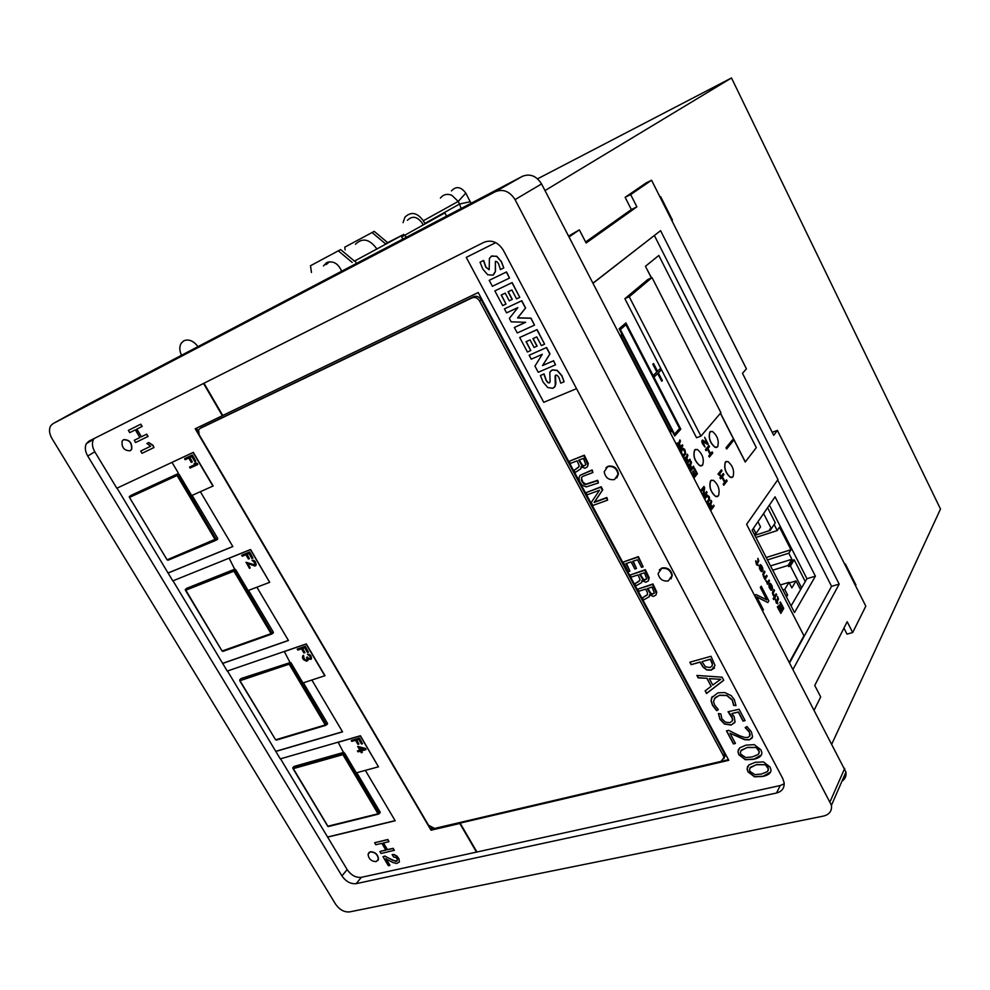 <?xml version="1.0" encoding="UTF-8"?>
<svg xmlns="http://www.w3.org/2000/svg" width="990" height="990" viewBox="0 0 990 990"><rect width="100%" height="100%" fill="white"/><g stroke="black" fill="none" stroke-linecap="round" stroke-linejoin="round"><path stroke-width="1.49" d="M771.272 528.722L770.158 530.393L769.589 529.279L771.334 528.71L763.587 513.538M805.266 581.563L794.203 559.833L792.458 560.377L788.659 566.565L788.102 565.451L791.901 559.276L788.807 553.212L790.973 549.747L779.452 527.163L777.237 530.553L774.502 525.195M786.481 596.958L787.632 595.015L784.761 589.421L789.005 582.355L791.851 587.912L796.01 580.92L799.957 588.629L801.405 588.196M757.944 521.755L760.555 526.853L756.026 533.511L753.39 528.375M775.294 522.807L767.596 507.709L775.294 522.757L771.334 528.71M770.158 530.393L754.826 535.38M756.026 533.511L754.182 534.117M787.632 595.015L785.775 595.572M784.761 589.421L782.904 589.978M789.005 582.355L780.33 584.966M796.01 580.92L789.302 582.937M788.102 565.451L772.72 570.191M794.203 559.882L790.416 566.02L801.591 587.887M790.416 566.02L788.659 566.565M794.203 559.833L805.278 581.551M791.901 559.276L770.517 565.896M788.807 553.212L767.436 559.907M790.973 549.747L766.211 557.519M777.237 530.553L755.902 537.459M503.304 250.21C498.106 242.129 491.671 239.469 484.036 242.253L88.927 441.156L86.377 443.594C84.608 447.146 85.066 451.292 87.726 456.019L341.921 875.878C345.943 881.595 350.695 884.181 356.165 883.662L776.531 793.002C781.976 791.53 784.501 788.09 784.117 782.694L782.706 778.425L503.304 250.21M356.165 883.662L361.362 877.326L780.219 785.553L784.204 783.82M537.582 178.819L731.499 77.963L940.5 509.033L831.934 743.762M731.499 77.963L544.995 190.575M631.348 209.546L625.136 197.319L646.148 182.903L651.568 180.23L630.667 194.597L636.879 206.848L631.348 209.546L585.622 242.018M671.839 220.523L672.42 220.065L660.664 196.676L660.058 197.109M855.509 585.696L855.904 584.942L845.324 563.892L844.916 564.634M843.938 628.118L846.982 634.107L852.687 632.548L847.193 621.72L814.745 685.464L820.698 696.96L814.312 709.805M568.607 236.078L579.348 229.866L569.052 236.944M672.42 220.065L671.765 220.386M855.904 584.942L855.236 585.139M355.472 244.27C362.389 237.526 369.418 238.949 376.584 248.552L376.905 249.171M345.102 249.864L344.743 247.178L372.054 232.539L385.531 243.837L399.948 236.449L354.457 261.125L340.647 249.579L310.501 265.741L311.454 272.485M327.863 262.09L325.809 264.676M341.674 271.211C338.159 263.389 333.16 260.519 326.675 262.585L323.458 265.951M344.743 247.178L374.22 231.375L387.672 242.637L403.784 234.395L404.353 235.447M354.457 261.125L403.784 234.395M352.155 262.412L338.32 250.829L310.501 265.741M385.531 243.837L387.672 242.637M372.054 232.539L374.22 231.375M446.614 216.117L444.894 212.887L401.668 236.944L444.894 212.887M406.16 237.353L404.984 235.199M402.843 239.097L401.668 236.944M340.647 249.579L338.32 250.829M326.688 264.206L329.373 261.756M407.435 220.275C412.347 215.523 417.273 216.451 422.186 223.097L423.015 225.015M451.44 190.897C456.167 185.934 460.956 186.677 465.795 193.124L471.03 203.309M440.401 198.087C443.285 194.424 447.084 193.483 451.799 195.278L458.221 201.416L459.608 204.014L470.337 201.688M403.091 222.639L404.91 217.206C411.06 211.291 417.186 212.479 423.324 220.758L424.772 223.468L459.608 204.014L461.105 208.519M423.324 220.758L458.221 201.416L465.795 193.124M181.529 355.262C179.4 350.769 179.252 346.809 181.083 343.406L183.781 340.795C188.793 338.852 193.52 340.795 197.951 346.636M636.879 206.848L586.13 243.008L579.348 229.866M653.969 235.781L593.06 283.227M789.525 662.025L803.942 635.778L746.609 524.341L777.967 479.519L654.415 235.595M652.039 277.596L647.807 279.514L624.876 298.683L696.552 437.766L700.932 436.12L720.918 412.694L652.039 277.596L629.219 296.74L700.932 436.12M726.264 461.427L725.336 462.095C723.727 467.911 725.423 473.01 730.422 477.39L732.055 477.477M710.746 431.368L709.892 431.974C708.209 437.79 709.941 442.914 715.089 447.344L716.735 447.418M695.562 449.373L694.634 450.017C692.839 455.945 694.572 461.192 699.843 465.758L701.638 465.857M711.55 480.113L710.56 480.831C708.828 486.771 710.523 491.993 715.646 496.497L717.416 496.621M721.871 477.267L724.507 482.415L723.183 484.135L723.764 485.249L727.143 480.954L726.45 479.89L725.014 481.759M726.561 479.853L725.039 481.833L722.366 476.623L723.9 474.656L723.319 473.542L719.928 477.799L720.621 478.875L721.945 477.168L724.63 482.365L723.306 484.098L723.876 485.211M721.413 469.829L717.998 474.062L719.767 475.633L720.324 474.915L719.26 474.42L721.982 470.943L721.413 469.829L718.121 474.024L719.767 475.633M712.181 451.873L710.61 453.779L707.912 448.532L709.496 446.639L708.914 445.512L705.536 449.584L706.118 450.71L707.491 449.052L710.189 454.311L708.828 455.969L709.409 457.095L712.763 452.987L712.07 451.91L710.585 453.717M707.404 449.163L710.065 454.348L708.704 456.006L709.409 457.095M708.914 445.512L705.424 449.621L706.118 450.71M702.751 441.354L707.664 444.485L708.147 444.015L704.67 437.271L707.021 442.938L702.603 440.018L701.873 440.872L702.727 444.114L705.078 447.084L702.801 441.305L707.788 444.448M702.603 440.018L701.762 440.921L702.096 442.951L705.078 447.084M704.67 437.271L706.798 442.79M710.87 510.37L714.137 506.063L713.543 505.197L712.107 507.103M713.666 505.16L712.144 507.165L710.808 504.603L711.711 501.398L711.166 500.346L710.189 503.885L708.791 503.576L708.32 505.445M711.166 500.346L710.102 503.811M707.256 503.403L709.657 500.024L709.298 496.72L706.996 494.889L704.397 497.871M707.33 495.94L709.063 498.675L706.749 502.425M703.791 488.181L702.888 494.988M703.791 496.733L707.107 492.5L706.637 491.585L703.605 495.458L704.682 487.81L703.977 486.449L700.611 490.582M706.637 491.585L703.63 495.322M694.04 477.923L697.418 473.789L694.584 468.307L694.015 468.901L696.378 473.468L695.265 474.829M694.584 468.307L694.126 468.864L696.49 473.43L695.289 474.903L693.235 470.931L694.844 475.447L693.866 476.648L691.156 472.366M693.235 470.931L692.666 471.525L694.72 475.497L693.829 476.586M690.562 471.203L693.953 467.094L693.359 466.228L691.862 468.035M693.483 466.179L691.886 468.097L690.55 465.498L691.503 462.38L690.958 461.303L689.919 464.768L688.483 464.409L687.976 466.24M690.958 461.303L689.832 464.694M686.899 464.161L690.327 460.09L689.733 459.212L688.223 461.006M689.844 459.174L688.248 461.068L686.899 458.469L687.877 455.363L687.32 454.286L686.28 457.739L684.832 457.368L684.325 459.187M687.32 454.286L686.194 457.652M682.543 455.759L683.843 456.143L685.761 453.903L684.783 449.398L682.63 448.124L681.009 449.757L680.563 451.935M682.679 456.006L683.843 456.143M679.412 449.72L682.877 445.723L682.283 444.844L680.761 446.614M682.407 444.807L680.786 446.663L679.437 444.052L680.427 440.971L679.87 439.894L678.806 443.31L677.346 442.926L676.826 444.733M679.87 439.894L678.719 443.235M732.414 439.919L725.979 447.839L726.697 448.965L733.008 441.082L732.414 439.919L726.091 447.802L726.697 448.965M622.562 335.598L671.27 429.536L670.119 430.823L621.312 336.699L622.586 335.573L621.918 334.298L620.272 335.709L621.918 334.298L619.183 328.791L674.747 435.971L680.811 429.153L625.903 322.926L619.183 328.791M670.44 432.42L671.925 430.774L671.282 429.536L670.094 430.761M671.913 430.799L674.747 435.971M625.903 322.926L619.072 328.841M653.548 363.528L652.806 364.184L656.816 371.968L653.672 375.086L654.477 376.646L657.744 373.478L661.741 381.237L662.36 380.606L658.362 372.859L661.468 369.765L660.664 368.218L657.558 371.3L653.548 363.528L652.917 364.147L656.939 371.918L653.796 375.037L654.6 376.596M660.664 368.218L657.533 371.262M657.645 373.564L661.741 381.237M762.857 610.595L763.377 609.753L756.657 596.809L767.795 602.526L768.822 600.843L761.236 586.179L760.332 587.454L766.73 599.816M756.731 596.933L767.795 602.526M761.236 586.179L760.456 587.417L766.916 599.915L755.964 594.532L755.123 595.695M780.38 601.945L782.805 607.984L781.815 609.667L779.39 604.964L779.019 605.583L781.444 610.298L780.64 611.659L777.831 606.226L777.447 606.858L780.825 613.379L783.734 608.442L780.38 601.945L779.897 602.601L782.682 608.021L781.766 609.58M777.831 606.226L777.336 606.882L780.825 613.379M779.39 604.964L778.895 605.62L781.32 610.323L780.59 611.572M777.583 596.525L777.806 599.185L776.68 601.054L775.393 599.482L776.395 603.219L776.89 602.378L777.893 603.417L777.15 601.97L778.462 599.111L777.583 596.525L777.682 599.222L776.63 600.967M776.816 602.502L777.645 603.826M775.653 599.061L776.395 603.219M774.044 589.644L772.435 592.428L772.843 594.792L774.378 596.636L773.116 598.715L773.697 599.581L776.655 594.718L776.185 593.814L774.428 596.029L773.091 593.196L774.514 590.547L774.044 589.644L772.782 591.698L772.955 594.755L774.489 596.599L773.227 598.678L773.697 599.581M776.185 593.814L774.675 596.141M769.279 584.013L769.057 587.231L770.938 590.189L772.571 589.038L772.2 586.303L770.987 583.939L769.663 583.407L771.544 585.696L771.816 588.926L769.279 584.013L768.871 585.016L769.676 588.382L771.816 590.263M770.319 584.236L771.742 586.563L771.767 588.84M770.01 583.184L770.133 584.31M766.136 580.4L767.399 584.224L769.552 580.932L769.082 580.029L767.807 582.058L765.815 580.907L767.423 582.664L767.51 584.199M769.082 580.029L767.733 582.033M764.49 571.106L762.82 574.225L763.624 576.923L764.948 579.484L767.114 576.205L766.644 575.289L764.849 577.455L763.5 574.621L764.961 572.01L764.49 571.106L763.265 573.012L763.154 575.512L765.06 579.447M766.644 575.289L765.097 577.578M759.689 565.401L759.441 568.594L761.335 571.589L762.993 570.463L762.634 567.74L761.409 565.364L760.073 564.807L761.966 567.121L762.238 570.339L759.689 565.401L759.256 566.391L760.06 569.757L762.226 571.675M760.728 565.649L762.164 567.988L762.189 570.252M760.431 564.585L760.543 565.723M757.895 558.323L758.093 560.959L756.917 562.753L755.618 561.132L756.607 564.882L757.127 564.077L758.154 565.142L757.387 563.669L758.773 560.909L757.895 558.323L757.981 560.996L756.88 562.679M757.053 564.189L757.882 565.538M755.877 560.736L756.607 564.882M720.398 413.288L745.247 462.021L756.298 447.616L658.808 255.457L645.43 266.285L651.358 277.905M709.496 504.454L711.587 507.783L710.573 509.12M689.188 465.3L691.317 468.691L690.265 469.965M685.538 458.259L687.679 461.662L686.615 462.924M683.063 449.138L685.167 452.541L683.409 455.14M677.865 443.891L680.328 447.208L679.152 448.544L677.482 445.067L677.865 443.891L680.204 447.245L679.128 448.482M625.928 324.745L679.573 428.509L674.561 434.127M769.428 585.449L771.297 589.273M759.825 566.837L761.718 570.673M733.008 476.784C734.58 470.906 732.872 465.82 727.873 461.501L725.46 462.045C723.838 467.874 725.534 472.973 730.533 477.341L733.008 476.784M710.003 431.925C708.32 437.741 710.053 442.864 715.201 447.307L717.626 446.787C719.26 440.909 717.515 435.798 712.379 431.43L710.003 431.925M694.757 449.967C692.951 455.907 694.683 461.154 699.955 465.721L702.603 465.176C704.373 459.187 702.615 453.94 697.344 449.448L694.757 449.967M710.672 480.793C708.939 486.721 710.634 491.943 715.758 496.46L718.455 495.866C720.138 489.877 718.431 484.654 713.32 480.224L710.672 480.793M719.928 477.799L720.621 478.875M723.319 473.542L720.039 477.749M620.384 329.596L626.027 324.658L679.697 428.46L674.586 434.189L620.384 329.596M709.211 503.403L708.469 505.742M711.699 507.746L710.61 509.182L708.951 505.754L709.607 504.405L711.587 507.783M704.892 498.849L707.392 495.891L708.543 496.683L709.125 499.22L706.786 502.499M706.996 494.889L704.422 497.945M703.977 486.449L700.648 490.656M701.118 491.56L703.927 488.008L702.987 495.161M688.904 464.248L688.137 466.538M691.441 468.641L690.302 470.027L688.632 466.562L689.003 465.374L691.317 468.691M685.253 457.207L684.474 459.484M687.79 461.612L686.652 462.986L684.969 459.521L685.352 458.333L687.679 461.662M682.754 448.074L680.823 450.314L680.749 452.294M681.627 453.061L681.603 450.636L683.533 449.126L685.204 451.861L684.981 453.581L683.051 455.103L681.627 453.061M677.457 442.877L676.974 445.017M755.964 594.532L755.172 595.782M771.185 589.285L770.022 588.159L769.502 585.337L771.185 589.285M761.595 570.673L760.419 569.535L759.899 566.713L761.595 570.673M645.43 266.285L651.47 277.856M720.485 413.189L745.371 461.971M658.808 255.457L645.542 266.236M629.219 296.74L624.876 298.683M651.568 180.23L746.423 368.812L742.488 373.329L773.722 435.315L777.398 430.403L772.2 432.296M852.687 632.548L865.804 606.152L777.398 430.403M592.998 283.115L660.577 230.67L839.173 584.112L793.188 669.079M630.667 194.597L625.136 197.319M789.785 662.508L831.563 586.34L777.657 479.94M815.401 576.168L794.5 612.55L752.152 530.17L775.071 496.832L815.401 576.168L806.937 578.705L791.084 605.905M769.403 505.073L806.937 578.705M839.173 584.112L831.563 586.34M515.06 199.621L831.464 805.278C832.033 810.934 829.41 814.523 823.618 816.045L349.606 911.901C344.223 912.347 339.545 909.76 335.573 904.155L51.975 438.521C49.203 433.608 48.77 429.363 50.688 425.787L52.953 423.671L495.371 191.689C503.205 188.694 509.763 191.342 515.06 199.621L541.555 183.93L845.955 772.076C846.462 776.012 845.138 779.068 841.958 781.221M86.291 405.257L522.435 176.319C530.083 173.374 536.456 175.911 541.555 183.93M361.362 877.326C355.905 877.87 351.178 875.296 347.181 869.616L280.529 758.81M378.477 766.817L360.249 735.916L338.184 742.29L343.592 752.685L344.706 753.254L356.313 772.819L378.477 766.817L360.41 735.743L280.294 758.885L227.49 670.997M324.831 675.848L306.096 644.082L284.328 651.556L289.909 662.273L291.023 662.842L302.952 682.952L325.005 675.687L306.269 643.921L227.267 671.072L173.015 580.808M229.136 558.15L234.729 569.337L235.843 569.894L248.106 590.56L269.676 582.318L250.581 549.5L172.792 580.895L117.043 488.12M212.937 486.115L193.112 452.492L172.013 462.38L178.113 472.651L177.977 473.777L179.103 474.309L191.713 495.569L213.135 485.979L193.31 452.368L116.82 488.231L94.817 451.799C92.169 447.096 91.736 442.976 93.506 439.436L94.124 438.533M168.238 572.901L232.799 546.505M179.103 474.309L177.185 474.297L177.086 475.509L178.311 474.829L216.575 539.872L215.251 539.76L177.086 475.509L129.467 497.438L167.087 559.82L217.59 538.238L192.147 495.384M217.59 538.238L217.206 539.414M130.68 495.52L178.175 473.604M365.347 770.381L395.183 820.772L327.566 837.144M327.727 836.971L395.109 820.636M344.706 753.254L342.911 754.652L342.948 753.365L344.05 753.947L379.294 813.632L378.044 813.78L342.911 754.652L293.04 768.71L327.739 826.254L378.044 813.78L380.086 811.998L356.771 772.695M380.086 811.998L379.875 812.901M293.089 767.448L293.04 768.71L292.793 767.757L294.079 766.433L343.914 752.338L342.948 753.365L293.089 767.448L294.079 766.433M275.975 751.274L342.49 731.759M291.023 662.842L289.216 662.904L289.167 664.166L290.33 663.473L326.539 724.866L325.264 724.94L289.167 664.166L239.988 680.712L275.616 739.802L325.264 724.94L327.405 723.232L303.398 682.803M327.405 723.232L325.71 725.336L276.42 740.074M240.855 678.756L289.216 662.904L241.115 678.534M311.875 680.056L342.552 731.87L275.802 751.447M256.893 587.206L288.449 640.493L222.651 663.436M222.824 663.288L288.399 640.419M185.316 589.842L233.987 569.918L233.912 571.168L235.1 570.475L272.324 633.649L271.025 633.637L233.912 571.168L185.476 590.325L222.082 651.024L271.025 633.637L273.252 632.016L248.552 590.399M273.252 632.016L272.98 633.068M186.516 588.382L234.989 569.089M200.364 491.721L232.836 546.554L168.053 573.049M389.8 865.458L385.778 858.714L392.869 862.525L396.656 863.49L399.391 861.981L398.797 858.961L396.78 856.239L393.81 854.655L392.151 854.568L393.575 856.969L395.839 857.365L397.374 859.271L396.903 861.189L395.827 861.424L384.714 856.251L382.957 856.659L388.389 865.767L389.961 865.26L386.174 858.924M397.002 861.003L393.141 860.52L384.863 856.065L382.957 856.659M399.391 861.981L398.958 858.763L396.928 856.053L393.971 854.469L392.151 854.568M394.168 850.497L392.981 848.492L387.288 849.791L383.241 843.01L388.934 841.686L387.733 839.681L374.641 842.738L375.829 844.73L381.831 843.332L385.877 850.125L379.875 851.499L381.051 853.479L394.317 850.311L393.129 848.306L387.436 849.606L383.476 842.96M385.791 849.989L379.875 851.499M388.934 841.686L387.894 839.495L374.641 842.738M150.629 446.23L140.704 451.056L142.053 453.296L154.007 447.529L152.658 445.277L148.512 442.641L146.842 443.446L150.653 446.243L140.704 451.056M154.007 447.529L152.868 445.154L148.71 442.518L146.842 443.446M141.422 436.751L136.632 429.202L142.164 426.43L140.803 424.166L128.366 430.39L129.715 432.642L135.321 429.858L139.887 437.531L134.281 440.29L135.618 442.53L148.092 436.404L146.743 434.14L141.422 436.751L136.855 429.091M377.834 860.57L378.502 859.172C377.982 854.444 375.284 851.957 370.433 851.709L368.738 852.749M130.47 450.574L131.72 449.262C132.276 442.864 129.603 439.659 123.7 439.634L123.379 439.808M476.536 852.192L459.818 823.482L431.034 830.202L195.228 428.769L222.354 415.713L203.556 383.452M466.253 257.388L495.743 242.637L466.253 257.388L543.757 402.311L576.539 388.649M649.23 596.735L649.539 594.693L653.289 596.438L655.9 595.139L656.444 593.505L652.571 584.459L637.696 589.186L638.81 591.265L645.616 589.112L647.398 592.441L647.312 594.903L642.374 597.911L643.475 599.99L649.23 596.735L649.972 595.052M647.398 594.631L642.374 597.911M655.9 595.139L656.778 592.02L652.955 583.952L637.696 589.186M641.644 582.566L641.953 580.499L645.715 582.244L648.314 580.92L648.846 579.274L644.96 570.191L630.11 575.017L631.224 577.108L638.03 574.905L640.085 579.633L638.748 581.538L634.8 583.778L635.914 585.857L641.644 582.566L642.399 580.87M639.812 580.486L634.8 583.778M648.314 580.92L649.205 577.801L645.356 569.683L630.11 575.017M629.912 571.156L625.878 563.619L631.076 561.899L634.887 569.04L636.496 568.507L632.672 561.367L637.498 559.771L641.545 567.357L643.166 566.825L637.993 557.123L623.156 562.048L628.316 571.675L629.912 571.156L626.447 563.421M643.166 566.825L638.389 556.628L623.156 562.048M636.496 568.507L633.241 561.182M607.613 500.136L606.895 497.525L594.52 502.017L602.761 489.79L601.165 486.771L585.993 492.661L587.144 494.802L599.482 490.273L591.253 502.487L592.861 505.482L607.613 500.136L606.474 497.995L594.099 502.475L602.341 490.248L600.732 487.229L585.993 492.661M598.43 482.922L597.279 480.756L585.486 484.63L583.617 483.788L581.378 480.496L581.576 477.316L582.937 476.289L592.899 472.539L591.748 470.374L580.029 475.311L578.977 477.786L579.398 481.239L581.86 484.952L586.241 486.919L598.43 482.922L597.712 480.299L585.919 484.172L582.962 482.192L581.514 478.603L581.971 477.019M592.899 472.539L592.181 469.928L580.029 475.311M580.833 468.79L581.105 466.612L584.88 468.295L587.441 466.797L587.949 465.04L583.877 455.61L569.188 461.278L570.339 463.431L577.071 460.857L579.212 465.758L577.925 467.812L574.039 470.337L575.19 472.49L580.833 468.79L581.6 467.02M578.903 466.872L574.039 470.337M587.441 466.797L588.32 463.58L584.323 455.177L569.188 461.278M671.084 578.853L672.284 575.19C670.973 569.696 667.557 567.27 662.05 567.926L659.328 569.943M616.807 477.935L618.453 473.925C617.29 467.961 613.837 465.399 608.107 466.216L605.905 467.775M762.721 776.469C768.549 775.158 771.297 772.881 770.938 769.651L770.034 767.015L763.463 761.916L755.209 762.312L748.836 764.973L747.066 769.02L748.032 771.891L754.479 776.816L762.721 776.469L770.567 772.039M753.613 759.342C759.417 757.994 762.139 755.692 761.805 752.462L760.902 749.764L754.306 744.666L746.064 745.111L739.691 747.834L737.946 751.88L738.911 754.813L745.371 759.738L753.613 759.342L761.397 754.912M728.603 730.335L726.462 730.868L733.429 743.923L735.446 743.441L730.014 733.244L744.604 739.703L749.43 739.889L752.586 736.808L751.435 731.895L746.93 726.512L745.136 727.625L749.294 732.093L750.061 734.382L749.962 735.694L747.982 737.488L744.567 737.414L739.184 735.582L728.603 730.335M720.856 713.914L718.406 713.53L719.965 719.322L724.42 724.024L731.152 725.088L735.05 721.933L734.196 716.673L731.944 713.505L738.317 712.181L743.057 721.116L745.111 720.609L739.097 709.273L728.034 711.736L732.773 719.062L732.526 720.695L729.964 722.626L725.497 722.205L721.883 718.777L720.856 713.914M716.698 710.696L718.332 709.595L714.545 704.88L713.518 701.477L715.213 697.566L719.396 695.401L726.809 695.549L732.303 700.19L733.59 705.338L735.991 705.623L734.32 699.608L731.152 695.599L724.791 692.567L718.035 692.814L711.612 697.715L711.105 700.932L712.528 705.387L716.698 710.696L718.257 709.521M706.959 678.472L711.142 686.33L705.127 690.884L706.526 693.495L723.74 680.291L722.094 677.185L696.873 675.428L698.198 677.89L707.07 678.286L711.142 686.33M711.018 656.283L689.82 662.211L691.131 664.661L700.029 662.174L703.024 667.124L706.81 669.995L711.241 670.156L715.027 665.515L711.018 656.283M476.821 851.808L460.103 823.111L728.788 760.308L478.207 292.545L222.75 415.466L203.977 383.241M702.578 662.619L702.046 661.617L710.288 659.328L712.441 664.438L711.921 666.258L709.855 667.557L705.499 666.765L702.578 662.619M717.366 681.689L712.775 685.068L709.36 678.657L720.794 679.288L717.366 681.689M756.348 747.685L759.318 751.769L758.328 754.392L752.338 756.917L745.804 757.523L740.928 754.343L740.359 752.623L741.349 750.086L747.314 747.549L756.459 747.487L758.86 749.863L759.058 753.402M765.493 764.923L768.45 768.97L767.448 771.594L761.459 774.056L754.912 774.626L750.049 771.433L749.492 769.75L750.482 767.225L756.459 764.738L765.604 764.726L768.005 767.101L768.215 770.554M585.882 464.743L584.162 465.684L582.504 465.275L579.224 460.028M646.779 578.766L644.985 579.645L643.339 579.187L640.196 574.2M654.365 592.973L652.571 593.839L650.913 593.381L647.794 588.419M196.503 428.15L198.272 431.17M431.133 827.764L431.912 829.088L431.034 830.202M431.912 829.088L728.467 759.689M186.702 588.233L185.402 590.164M185.328 589.347L221.958 650.826M129.306 496.72L129.467 497.438L130.791 495.446M167.013 559.684L129.43 497.351M217.701 539.03L167.855 560.216M363.875 748.985L360.991 749.801L359.618 747.475M195.785 461.179L192.394 454.979L184.561 458.679L185.155 459.694L188.731 458.024L191.305 462.392L192.283 461.946L189.709 457.566L191.825 456.576L194.807 461.637L195.785 461.179L192.208 455.115L184.561 458.679M192.283 461.946L189.919 457.467M195.81 464.124L189.523 467.07L190.117 468.072L197.765 464.545L195.438 463.048L194.127 463.654L195.871 464.137L189.523 467.07M197.765 464.545L197.369 463.407L195.636 462.924L194.127 463.654M269.676 582.318L250.396 549.636L228.95 558.298M252.933 558.026L249.641 551.975L241.684 555.254L242.265 556.232L245.891 554.771L248.403 559.016L249.393 558.62L246.881 554.375L249.035 553.509L251.93 558.422L252.933 558.026L249.455 552.123L241.684 555.254M249.393 558.62L247.104 554.289M254.826 564.857L246.114 562.283L249.393 568.285L250.222 567.951L247.525 563.397L255.012 566.07L256.2 564.597L255.346 562.11L253.787 560.513L251.98 560.216L254.801 562.926L254.442 565.092L245.928 562.419M255.915 565.513L255.531 561.961L253.972 560.365L251.98 560.216M250.222 567.951L247.884 563.558M362.513 743.725L359.382 737.983L351.24 740.446L351.784 741.374L355.509 740.297L357.885 744.319L358.912 744.035L356.536 740.013L358.751 739.369L361.486 744.022L362.513 743.725L359.221 738.144L351.24 740.446M358.912 744.035L356.759 739.951M365.978 749.603L365.595 748.502L357.786 746.386L359.815 750.259L357.44 750.927L357.984 751.856L360.36 751.187L361.263 752.722L362.291 752.437L361.375 750.903L365.978 749.603L365.434 748.675L357.625 746.559M362.291 752.437L361.598 750.841M359.741 750.148L357.44 750.927M308.484 652.163L305.279 646.272L297.223 649.131L297.78 650.084L301.467 648.821L303.905 652.955L304.908 652.62L302.47 648.487L304.66 647.732L307.469 652.509L308.484 652.163L305.106 646.433L297.223 649.131M304.908 652.62L302.692 648.413M306.888 660.033L304.957 659.724L303.46 657.199L303.831 656.123L303.361 655.33L302.779 655.813L302.445 657.632L303.41 659.587L306.553 661.196L307.803 660.577L307.989 659.191L311.244 659.241L311.504 657.632L310.006 655.083L307.482 654.229L309.895 656.271L310.514 658.35L309.004 658.857L306.529 657.397L307.247 659.637L306.096 660.404L304.153 659.154L303.658 656.283L302.779 655.813M310.278 658.697L308.645 658.486L307.37 657.014L306.529 657.397M311.244 659.241L311.009 655.986L309.462 654.402L307.482 654.229M307.803 660.577L308.199 659.303M364.072 749.059L360.83 749.975L359.283 747.351L364.072 749.059M327.542 825.92L328.631 826.464M239.828 680.316L240.05 679.474L239.716 680.736L275.455 739.542M239.778 679.759L239.877 680.476M273.376 632.721L271.545 634.07L222.849 651.358M130.098 450.772L131.522 449.386C132.078 442.988 129.405 439.783 123.502 439.746L122.117 441.095C121.51 447.48 124.171 450.71 130.098 450.772M607.687 466.661L604.209 471.735C605.298 477.725 608.739 480.336 614.518 479.556L618.032 474.383C616.869 468.418 613.416 465.845 607.687 466.661M661.666 568.433L658.09 573.581C659.352 579.101 662.755 581.551 668.299 580.944L671.901 575.697C670.589 570.203 667.173 567.777 661.666 568.433M370.272 851.895L368.07 854.147C368.552 858.862 371.238 861.362 376.113 861.634L378.341 859.345C377.821 854.63 375.136 852.143 370.272 851.895M140.803 424.166L128.366 430.39M141.954 426.554L140.605 424.289M146.743 434.14L141.211 436.875M147.881 436.528L146.545 434.264M139.887 437.531L134.281 440.29M578.655 460.239L583.444 458.407L585.882 464.78L583.716 466.129L582.071 465.721L578.655 460.239M639.627 574.386L644.465 572.814L646.792 578.952L644.589 580.152L642.943 579.695L639.627 574.386M647.225 588.605L652.063 587.07L654.378 593.171L652.175 594.346L650.529 593.901L647.225 588.605M691.131 664.661L700.153 662.001L703.148 666.938L706.934 669.809L711.365 669.97L714.495 667.978M690.018 662.149L691.255 664.476M702.046 661.617L710.399 659.142L712.367 663.337L712.119 665.961M705.276 690.76L706.637 693.309L723.702 680.217M697.109 675.44L698.309 677.705L707.07 678.286M709.36 678.657L720.794 679.288M714.297 698.655L719.507 695.203L726.92 695.364L732.414 699.992L733.701 705.152L735.978 705.412M712.181 696.626L711.228 700.747L712.639 705.189L716.81 710.498M718.53 713.555L720.077 719.124L724.532 723.826L731.264 724.903L734.753 722.613M731.944 713.505L738.429 711.983L743.168 720.918L745.024 720.46M728.281 711.686L732.13 716.612L732.427 720.906M726.66 730.818L733.541 743.725L735.372 743.292M730.014 733.244L744.715 739.505L749.541 739.691L752.251 737.921M745.334 727.501L749.393 731.895L749.789 736.152M738.515 749.207L738.045 751.682L739.023 754.615L745.482 759.54L753.712 759.144M740.768 750.828L747.425 747.351L756.459 747.487M747.599 766.421L747.178 768.822L748.131 771.693L754.59 776.618L762.82 776.259M749.863 768.005L756.57 764.54L765.604 764.726M493.503 274.836L495.47 271.52L495.408 261.286M489.196 269.726L485.966 267.102L483.64 260.444L480.026 262.263L482.873 269.169L487.699 274.75L492.921 275.171L495.297 271.631L495.396 261.286L496.881 261.608L498.539 263.662L500.433 269.577L503.774 267.944L501.311 261.793L496.671 256.385L491.721 255.952L489.394 258.477L489.196 269.726L485.793 267.213L483.479 260.556L480.026 262.263M503.774 267.944L501.472 261.682L496.832 256.274L491.3 256.187M509.528 278.054L506.509 271.928L489.221 280.331L492.389 286.296L509.528 278.054L506.348 272.04L489.221 280.331M512.127 299.475L508.043 291.79L511.855 289.983L516.57 298.856L519.762 297.359L511.991 282.695L494.851 290.899L502.685 305.601L506.001 304.041L501.2 295.045L505.185 293.151L509.268 300.824L512.3 299.351L508.229 291.704M506.001 304.041L501.386 294.958M519.762 297.359L512.164 282.583L494.851 290.899M525.579 322.295L514.355 327.48L517.275 332.962L534.501 325.141L530.85 318.26L517.547 317.939L525.467 308.113L521.619 300.836L504.43 308.88L506.558 312.865L517.869 307.605L509.343 318.433L511.149 321.837L525.678 322.295L514.355 327.48M534.501 325.141L531.011 318.137L517.708 317.827L525.628 308.001L521.779 300.725L504.43 308.88M536.951 346.191L532.929 338.617L536.766 336.897L541.382 345.609L544.599 344.186L536.927 329.719L519.701 337.491L527.435 352.007L530.764 350.534L526.049 341.699L530.058 339.904L534.08 347.465L537.112 346.067L533.115 338.531M530.764 350.534L526.235 341.612M544.599 344.186L537.087 329.596L519.701 337.491M555.526 364.815L553.583 360.731L542.668 365.459L549.982 353.913L546.579 347.502L529.155 355.237L531.259 359.172L542.297 354.321L534.947 366.102L538.238 372.277L555.526 364.815L553.435 360.855L542.508 365.595L549.821 354.049L546.418 347.626L529.155 355.237M554.326 387.424L555.848 384.021L555.477 375.26M549.685 382.672L547.891 382.437L546.257 380.284L544.054 373.874L540.404 375.507L543.114 382.128L547.854 387.597L552.94 388.29L555.303 386.001L555.105 375.928L555.811 375.086L557.308 375.42L558.942 377.499L560.736 383.167L564.114 381.744L561.751 375.816L557.197 370.532L552.271 369.975L549.784 372.24L550.093 381.67L549.277 382.944L547.742 382.573L546.096 380.42L543.894 374.01L540.404 375.507M564.114 381.744L561.899 375.68L557.345 370.396L552.42 369.839L550.91 370.78M723.306 755.593L479.568 300.997C477.551 297.891 475.064 296.827 472.119 297.841L199.955 428.497L198.569 429.945L199.163 434.709L428.534 825.239L434.585 828.432L721.042 761.384L723.913 757.635L723.306 755.593L724.457 753.724L481.214 299.797C479.197 296.691 476.722 295.639 473.777 296.641L201.143 427.692M724.457 753.724L725.064 755.778L723.838 758.724M776.531 793.002L780.219 785.553M356.474 263.439L355.064 260.877M830.165 801.492L844.705 768.389M495.371 191.689L522.435 176.319M52.953 423.671L86.514 405.133M341.921 875.878L347.181 869.616M87.726 456.019L94.817 451.799M235.843 569.894L233.987 569.918L234.939 569.176M178.101 473.69L129.368 496.448M168.139 560.192L216.067 540.255M216.488 540.008L217.441 539.315M276.569 740.05L325.76 725.348M272.287 633.724L273.079 633.031M223.084 651.333L271.668 634.083M479.568 300.997L481.214 299.797M472.119 297.841L473.777 296.641M199.955 428.497L201.787 427.259M845.955 772.076L831.464 805.278M86.377 443.594L93.506 439.436M380.222 812.555L378.428 814.139L328.123 826.588L292.793 767.757M327.529 723.851L326.539 724.866M725.064 755.778L723.913 757.635"/></g></svg>
